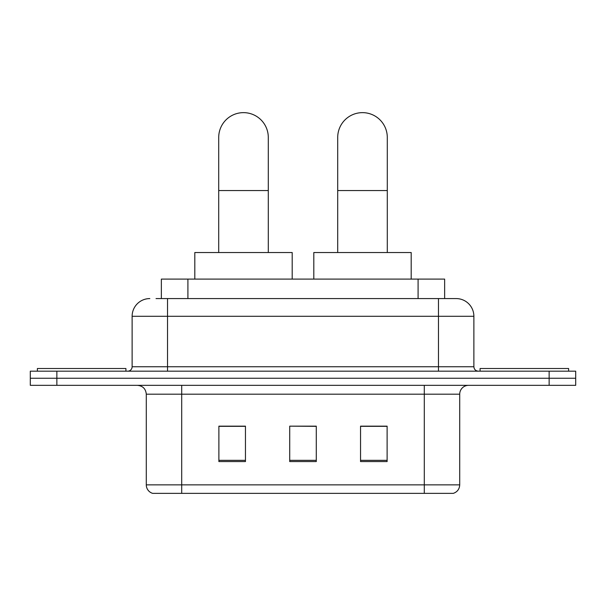 <?xml version="1.0" encoding="UTF-8"?>
<svg xmlns="http://www.w3.org/2000/svg" width="606" height="606" viewBox="0 0 606 606"><rect width="100%" height="100%" fill="white"/><g stroke="black" fill="none" stroke-linecap="round" stroke-linejoin="round"><path stroke-width="0.91" d="M161.355 298.576L161.355 279.093L444.645 279.093L444.645 298.576M156.431 298.576L455.901 298.576M156.03 298.576L167.536 298.576L167.536 316.279L132.123 316.279L132.123 366.751A4.424 4.424 0 0 1 127.692 371.175M149.826 298.576A17.71 17.71 0 0 0 132.123 316.279M456.174 298.576A17.71 17.71 0 0 1 473.877 316.279L473.877 366.751C474.142 369.44 475.619 370.91 478.308 371.175M56.858 371.175L30.3 371.175L30.3 378.258L56.858 378.258L30.3 378.258L30.3 385.34L56.858 385.34L56.858 378.258L549.142 378.258L56.858 378.258L56.858 371.175L549.142 371.175L549.142 378.258L575.7 378.258L549.142 378.258L549.142 385.34L56.858 385.34M549.142 385.34L575.7 385.34L575.7 371.175L549.142 371.175M459.712 484.861C459.469 489.103 457.341 491.936 453.341 493.36L424.298 493.36L424.298 484.861L459.712 484.861L459.712 394.195A8.855 8.855 0 0 1 468.567 385.34M146.288 484.861L181.702 484.861L181.702 493.36L424.298 493.36L152.659 493.36A8.855 8.855 0 0 1 146.288 484.861L146.288 394.195C145.758 388.817 142.811 385.863 137.433 385.34M387.113 461.575L387.113 426.154L360.547 426.154L360.547 461.575L387.113 461.575M245.453 461.575L245.453 426.154L218.887 426.154L218.887 461.575L245.453 461.575M316.279 461.575L316.279 426.154L289.721 426.154L289.721 461.575L316.279 461.575M289.721 426.154L316.279 426.336L289.721 426.154M245.453 426.336L218.887 426.336M387.113 426.336L360.547 426.336M125.919 371.175L125.919 368.516L37.383 368.516L37.383 371.175M218.713 252.535L218.713 137.433A24.793 24.793 0 0 1 243.498 112.64A24.793 24.793 0 0 1 268.291 137.433A24.793 24.793 0 0 0 243.498 112.64M268.291 252.535L268.291 137.433M292.198 279.093L292.198 252.535L194.806 252.535L194.806 279.093M337.709 252.535L337.709 137.433A24.793 24.793 0 0 1 362.502 112.64A24.793 24.793 0 0 1 387.287 137.433A24.793 24.793 0 0 0 362.502 112.64M387.287 252.535L387.287 137.433M411.194 279.093L411.194 252.535L313.802 252.535L313.802 279.093M568.617 371.175L568.617 368.516L480.081 368.516L480.081 371.175M187.913 298.576L187.913 279.093M418.087 298.576L418.087 279.093M167.536 371.175L167.536 366.751L473.877 366.751M132.123 366.751L167.536 366.751L167.536 316.279L438.464 316.279L438.464 371.175M473.877 316.279L438.464 316.279L438.464 298.576M424.298 385.34L424.298 394.195L146.288 394.195M459.712 394.195L424.298 394.195L424.298 484.861L181.702 484.861L181.702 385.34M316.279 460.34L289.721 460.34M245.453 460.34L218.887 460.34M387.113 460.34L360.547 460.34M218.713 190.557L268.291 190.557M337.709 190.557L387.287 190.557"/></g></svg>
